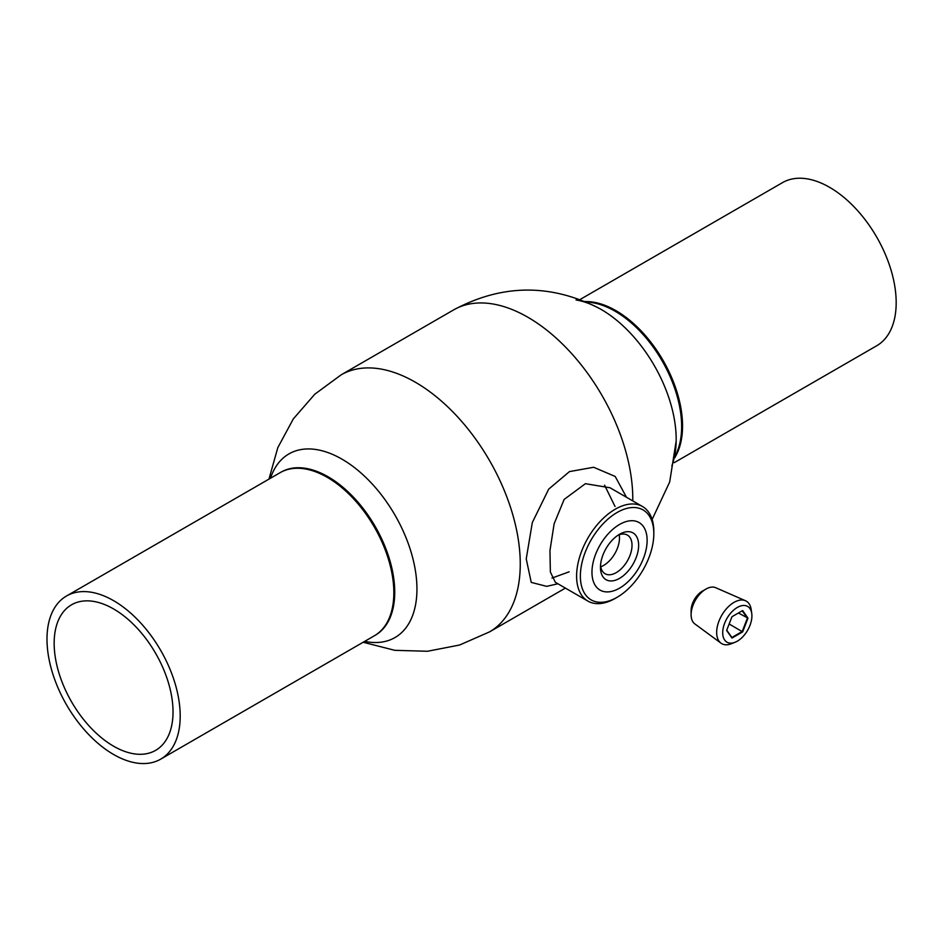 <?xml version="1.0" encoding="UTF-8"?>
<svg xmlns="http://www.w3.org/2000/svg" width="942" height="942" viewBox="0 0 942 942"><rect width="100%" height="100%" fill="white"/><g stroke="black" fill="none" stroke-linecap="round" stroke-linejoin="round"><path stroke-width="1.41" d="M268.965 479.113L277.808 447.65L293.339 418.884L314.793 394.215L341.122 374.857L453.644 309.894C502.133 283.907 550.835 283.495 599.736 308.646A106.034 61.218 60 0 1 601.208 309.482A106.034 61.218 60 0 1 676.168 441.033L669.691 481.951L652.135 519.478M569.168 571.818L551.953 578.07M604.576 485.177L615.032 506.478M270.519 478.218A106.034 61.218 60 0 1 341.97 459.154A106.034 61.218 60 0 1 416.058 575.221A106.034 61.218 60 0 1 364.707 641.361M619.542 534.267L619.542 534.267A27 15.59 -60 0 1 638.641 545.3A27 15.59 -60 0 1 619.542 578.364A27 15.59 -60 0 1 600.454 567.343A27 15.59 -60 0 1 619.542 534.267L619.542 534.267M600.537 565.294A22.314 12.882 120 0 0 605.082 573.737A22.314 12.882 120 0 0 616.233 572.63A22.314 12.882 120 0 0 630.822 552.966A22.314 12.882 120 0 0 627.396 535.08A22.314 12.882 120 0 0 617.811 535.362M619.542 524.47A38.999 22.514 120 0 0 591.965 572.241A38.999 22.514 120 0 0 619.542 588.161A38.999 22.514 120 0 0 647.13 540.39A38.999 22.514 120 0 0 619.542 524.47M617.092 512.495A51.94 29.991 120 0 0 580.366 576.104A51.94 29.991 120 0 0 617.092 597.31L615.208 598.394A54.601 31.522 -60 0 1 587.914 601.102A54.601 31.522 -60 0 1 579.542 557.346A54.601 31.522 -60 0 1 615.208 509.233A54.601 31.522 -60 0 1 642.515 506.525A54.601 31.522 -60 0 1 653.819 531.524L653.819 533.702A51.94 29.991 120 0 0 617.092 512.495M615.208 598.394L617.092 597.31A51.94 29.991 120 0 0 653.819 533.702M626.477 497.27L615.197 476.464L593.648 467.267L569.486 471.589L548.715 489.122L532.312 522.539L526.237 558.889L531.241 582.403L546.69 586.348L557.899 583.781M555.368 582.321L550.363 572.029L549.963 550.587L554.132 523.764L564.152 499.425L585.394 483.693L610.027 487.768M580.025 299.532L782.484 182.642A94.188 54.377 60 0 1 829.572 187.305A94.188 54.377 60 0 1 891.108 270.307A94.188 54.377 60 0 1 876.672 345.785L674.213 462.675M49.443 619.871A94.188 54.377 -120 0 0 79.999 724.586A94.188 54.377 -120 0 0 160.693 759.146A94.188 54.377 -120 0 0 177.755 735.278A94.188 54.377 -120 0 0 147.188 630.563A94.188 54.377 -120 0 0 66.505 596.003A94.188 54.377 -120 0 0 49.443 619.871M170.843 729.061A84.05 48.525 -120 0 0 143.573 635.626A84.05 48.525 -120 0 0 71.568 604.788A84.05 48.525 -120 0 0 56.343 626.089A84.05 48.525 -120 0 0 83.614 719.523A84.05 48.525 -120 0 0 155.618 750.362A84.05 48.525 -120 0 0 170.843 729.061M737.315 607.449A20.653 11.928 120 0 0 722.749 631.411A20.653 11.928 120 0 0 735.054 642.267A20.653 11.928 120 0 0 737.315 641.172A20.653 11.928 120 0 0 751.74 613.372A20.653 11.928 120 0 0 737.315 607.449M735.054 642.267L731.333 643.739A24.539 14.165 -60 0 1 720.983 643.162A24.539 14.165 -60 0 1 718.204 623.274A24.539 14.165 -60 0 1 734.018 602.362A24.539 14.165 -60 0 1 745.475 600.737A24.539 14.165 -60 0 1 751.163 609.415L751.74 613.372M691.11 614.737L691.11 610.534A15.79 9.126 -60 0 1 702.285 591.187L705.923 589.091A20.948 12.093 120 0 0 691.11 614.737A20.948 12.093 120 0 0 694.807 623.898L720.983 643.162M702.285 591.187L705.923 589.091A20.948 12.093 120 0 1 715.708 587.702L745.475 600.737M731.981 616.716L742.649 610.557L747.983 618.152L742.649 631.894L731.981 638.052L726.635 630.469L731.981 616.716L742.649 610.557M726.741 630.21L731.863 637.487L742.214 631.505L747.383 618.176L742.214 610.805M729.155 623.981L742.649 631.894M738.422 612.995L747.983 618.152M584.817 301.428L592.683 302.735A94.176 54.377 60 0 1 615.032 311.178A94.176 54.377 60 0 1 677.769 450.099L674.967 457.565M576.045 299.968A106.034 61.218 60 0 1 601.208 309.482A106.034 61.218 60 0 1 671.834 465.89M280.822 472.283A94.176 54.377 60 0 1 328.146 476.805A94.176 54.377 60 0 1 389.729 560.007A94.176 54.377 60 0 1 374.998 635.403M270.448 478.253L271.331 475.898A106.034 61.218 60 0 1 341.97 459.154A106.034 61.218 60 0 1 415.846 573.643A106.034 61.218 60 0 1 367.133 641.82L364.636 641.396M619.188 534.797A22.314 12.882 -60 0 1 603.692 565.388A22.314 12.882 -60 0 1 600.737 566.766M453.644 309.894A148.4 85.687 60 0 1 527.85 317.242A148.4 85.687 60 0 1 632.777 500.897M341.122 374.857A148.4 85.687 60 0 1 415.328 382.205A148.4 85.687 60 0 1 512.271 512.978A148.4 85.687 60 0 1 489.522 631.894L565.388 588.102M585.665 301.57A94.188 54.377 60 0 1 615.938 310.648A94.188 54.377 60 0 1 682.55 426.008A94.188 54.377 60 0 1 675.273 456.764M160.693 759.146L374.327 635.803A94.188 54.377 -120 0 0 391.389 611.935A94.188 54.377 -120 0 0 345.125 490.488A94.188 54.377 -120 0 0 280.139 472.66L66.505 596.003M363.153 642.256L394.828 650.333L427.503 651.263L459.59 645.023L489.522 631.894M555.321 582.286L587.914 601.102M609.886 487.685L642.515 506.525"/></g></svg>
